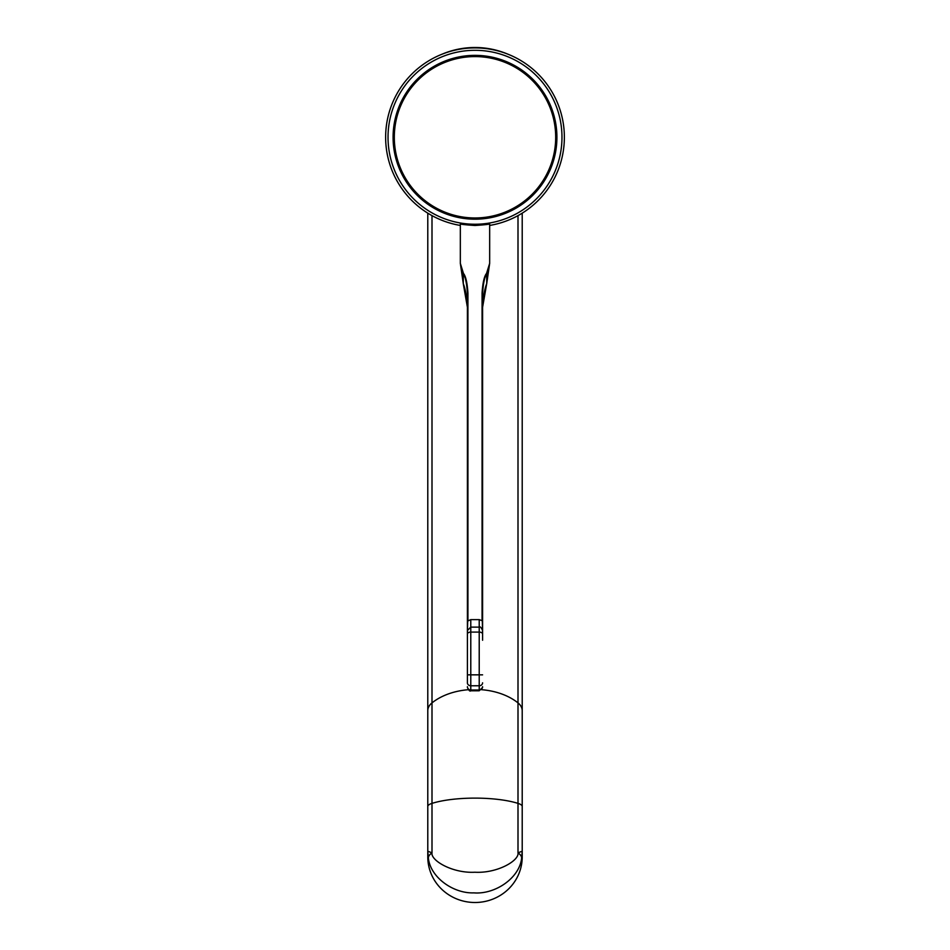 <?xml version="1.0" encoding="UTF-8"?>
<svg xmlns="http://www.w3.org/2000/svg" width="950" height="950" viewBox="0 0 950 950"><rect width="100%" height="100%" fill="white"/><g stroke="black" fill="none" stroke-linecap="round" stroke-linejoin="round"><path stroke-width="1.43" d="M460.334 225.435A89.371 89.371 0 0 1 385.938 129.912A89.371 89.371 0 0 1 475 47.904A89.371 89.371 0 0 1 564.062 129.912A89.371 89.371 0 0 1 489.666 225.435M475 224.556C457.603 223.297 455.632 224.212 475 225.482C494.368 224.212 492.385 223.297 475 224.556M482.066 620.528L482.066 293.075C482.742 282.767 484.239 276.201 486.554 273.386L489.666 263.376L486.721 283.646C484.607 288.99 483.229 296.887 482.588 307.325L482.588 634.909M482.066 307.8L482.066 610.363M482.588 640.252L482.588 634.517M467.412 683.371L467.412 307.325C466.771 296.875 465.393 288.99 463.279 283.646L460.334 263.376L463.446 273.386C465.761 276.201 467.258 282.767 467.934 293.075L467.934 620.528M460.334 223.808L460.334 263.376L463.279 273.992C465.393 276.783 466.771 283.314 467.412 293.586L467.412 621.169L470.784 619.626L479.216 619.626L482.327 620.778L482.588 634.03A3.372 1.959 180 0 0 479.216 632.082L470.784 632.082L470.784 619.626M467.412 632.071L467.709 620.766M482.588 621.561L482.291 620.766M482.588 621.169L482.588 293.586C483.229 283.314 484.607 276.783 486.721 273.992L489.666 263.376L489.666 223.808M486.697 283.729L482.588 307.325L482.066 293.075M467.934 293.075L467.412 307.325L463.279 283.694L463.279 273.992A1.009 0.819 151.2 0 1 463.446 273.386M475 217.966A80.691 80.691 0 0 1 394.309 137.275A80.691 80.691 0 0 1 475 56.584A80.691 80.691 0 0 1 555.691 137.275A80.691 80.691 0 0 1 475 217.966M488.573 48.937A83.98 83.98 0 0 0 461.427 48.937M507.787 54.138A84.312 84.312 0 0 0 442.213 54.138M475 902.5A47.215 45.6 180 0 1 427.785 856.9L427.785 851.224L428.379 858.171C430.445 877.337 453.221 893.641 473.812 892.869C495.164 894.627 519.531 878.049 521.621 858.171L522.215 851.224L522.215 856.9A47.215 45.6 180 0 1 475 902.5M522.215 806.431L522.215 710.683A18.549 12.267 180 0 0 517.999 702.893L517.999 803.379A55.646 14.404 180 0 0 432.001 803.379A18.549 4.798 180 0 0 427.785 806.431L427.785 851.224L432.001 852.815C430.552 860.439 452.39 873.442 474.893 872.231C497.349 873.501 519.389 860.581 517.999 852.815L522.215 851.224L522.215 806.431A18.549 4.798 180 0 0 517.999 803.379L517.999 852.815A16.863 7.315 9.9 0 1 521.621 858.171M432.001 215.626L432.001 852.815A16.863 7.315 170.1 0 0 428.379 858.171M475 50.303A86.972 86.972 0 0 0 388.027 137.275A86.972 86.972 0 0 0 475 224.248A86.972 86.972 0 0 0 561.972 137.275A86.972 86.972 0 0 0 475 50.303M475 55.361A81.914 81.914 0 0 0 393.086 137.275A81.914 81.914 0 0 0 475 219.189A81.914 81.914 0 0 0 556.914 137.275A81.914 81.914 0 0 0 475 55.361M463.303 283.729L460.334 263.387M479.216 619.626L479.216 685.758L470.784 685.769L470.784 632.082A3.372 1.959 -0 0 0 467.412 634.03M486.554 273.386A1.009 0.819 28.8 0 1 486.721 273.992L486.721 283.694L489.666 263.387M482.588 686.696A3.372 3.325 180 0 1 479.216 690.009L479.216 690.781L482.588 687.408M482.588 682.824A3.372 2.945 180 0 1 479.216 685.769L479.216 690.009L470.784 690.009L470.784 685.758A3.372 2.945 -0 0 1 467.412 682.824M479.216 690.781L470.784 690.781L470.784 690.009A3.372 3.325 -0 0 1 467.412 686.696M482.588 674.844L467.412 674.844M517.999 215.626L517.999 702.893A55.646 36.812 180 0 0 481.686 689.712M468.314 689.712A55.646 36.812 180 0 0 432.001 702.893A18.549 12.267 180 0 0 427.785 710.683L427.785 213.156M470.784 690.781C469.965 691.648 468.837 690.519 467.412 687.408M482.588 630.491C481.175 627.392 480.047 626.276 479.216 627.119L470.784 627.119L467.412 630.491M522.215 213.156L522.215 710.683M427.785 806.431L427.785 710.683"/></g></svg>
